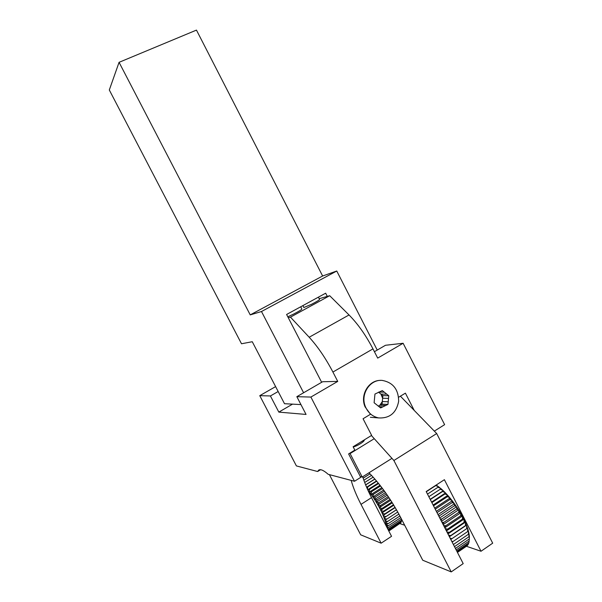<?xml version="1.0" encoding="UTF-8"?>
<svg xmlns="http://www.w3.org/2000/svg" width="602" height="602" viewBox="0 0 602 602"><rect width="100%" height="100%" fill="white"/><g stroke="black" fill="none" stroke-linecap="round" stroke-linejoin="round"><path stroke-width="0.9" d="M318.39 297.162L319.557 299.435C319.376 299.999 316.66 301.64 311.407 304.364L303.867 307.502M300.707 306.794L301.88 309.067C301.677 309.654 298.893 311.347 293.505 314.139L287.801 316.795M364.195 439.949C365.173 441.131 357.453 446.052 353.208 446.94M320.565 469.718L317.63 471.524L318.721 470.072C320.58 468.958 323.741 470.373 328.203 474.316L354.51 481.261L360.733 477.356L348.611 453.931L354.841 450.093L353.111 446.752L371.637 435.381L363.066 418.751L370.478 414.266L365.068 406.839C359.77 395.032 368.74 380.005 380.66 380.389M349.393 453.449L350.078 453.577L374.256 438.692M391.375 458.716L362.216 477.047L360.335 476.581M350.078 453.577L362.216 477.047M365.489 406.862C359.966 394.588 369.876 379.109 382.225 380.411C393.031 382.443 398.509 389.396 398.659 401.286C396.364 412.919 389.705 418.465 378.696 417.931C372.6 416.652 368.206 412.957 365.489 406.862M380.637 407.923L374.113 402.746L374.956 394.054L382.3 390.578L388.779 395.747L387.959 404.409L380.637 407.923M378.635 392.105L384.279 392.158M388.207 401.76L382.308 401.564L382.059 404.168L379.854 405.221L385.724 405.477M387.959 404.409L382.059 404.168M378.289 406.169L379.854 405.221L382.308 401.564L382.624 398.238L388.523 398.389M388.779 395.747L382.872 395.642L382.624 398.238L380.923 394.084L382.872 395.642M382.872 406.847L379.049 406.666M386.8 394.175L380.923 394.084L378.538 392.15M374.414 351.703L385.498 345.27L403.122 343.268L377.695 358.1L372.969 348.882C365.835 335.194 357.851 323.891 349.04 314.966L329.685 295.702L319.173 298.697M434.335 431.115L444.622 424.651L403.122 343.268M296.839 396.68L322.619 381.736L337.737 381.405L310.888 397.064L296.839 396.68L306.057 414.439L278.831 412.114L270.411 395.958L278.162 391.518M292.542 404.138L278.831 412.114M288.26 317.69L290.465 317.141L309.18 337.24C317.721 346.549 325.629 358.152 332.914 372.051L337.737 381.405M398.629 397.245L405.402 393.151L414.236 410.429M354.51 481.261L310.888 397.064M317.63 471.524L296.395 465.918L259.763 395.664L275.618 386.612M329.685 295.702L290.465 317.141M270.411 395.958L259.763 395.664M377.236 350.063L336.759 271.013L261.486 311.52L250.229 314.891L119.068 62.322L196.463 30.1L322.627 276.002L250.229 314.891M303.604 392.76L261.486 311.52M321.656 382.293L286.605 314.477L325.659 293.204L327.292 296.38M119.068 62.322L109.308 89.984L241.507 343.765L252.268 341.725L284.505 403.709L300.947 404.589M322.627 276.002L336.759 271.013M371.404 435.524L393.889 460.5L436.691 433.545L400.398 396.176M393.889 460.5L451.222 571.9L463.194 563.607L426.186 491.556L444.389 479.696L481.021 551.251L492.692 543.17L436.691 433.545M481.021 551.251L466.407 546.277M368.988 472.788C380.472 484.407 390.976 499.201 400.511 517.163L422.739 560.236L451.222 571.9M362.713 476.731C364.684 483.105 367.619 490.073 371.524 497.636L391.541 536.314L381.134 543.192L360.673 534.809L329.407 474.632M404.672 525.237L400.037 523.657M381.134 543.192L361.004 504.363C356.407 495.454 353.126 487.462 351.177 480.388M365.64 484.926L365.82 485.362M366.671 487.402L367.792 486.883L367.386 489.042M367.754 489.855L369.696 489.185L369.109 491.789L367.988 490.382M371.615 491.653L370.915 494.189L369.417 492.188L371.615 491.653L380.554 485.957M373.518 494.257L372.706 496.71L371.223 494.611L373.518 494.257L382.511 488.515M375.385 496.981L374.459 499.329L373.007 497.147L375.385 496.981L384.467 491.164M377.198 499.78L376.152 502.008L374.753 499.78L377.198 499.78L386.401 493.873M378.936 502.632L377.763 504.724L376.431 502.467L378.936 502.632L388.29 496.62M380.584 505.507L379.283 507.448L378.026 505.191L380.584 505.507L390.111 499.367M382.119 508.374L380.69 510.157L379.531 507.907L382.119 508.374L391.857 502.076M383.527 511.196L381.969 512.806L380.915 510.609L383.527 511.196L393.505 504.732M384.791 513.95L383.105 515.372L382.172 513.25L384.791 513.95L395.04 507.29M385.897 516.599L384.091 517.84L383.286 515.801L385.897 516.599L396.455 509.721M386.83 519.12L384.919 520.166L384.242 518.239L386.83 519.12L397.741 512.001M387.59 521.475L385.566 522.333L385.039 520.549L387.59 521.475L398.885 514.093M388.17 523.657L386.04 524.327L385.664 522.687L388.17 523.657L399.894 515.982M388.553 525.629L386.333 526.11L386.108 524.643L388.553 525.629L400.751 517.637M386.416 526.411L388.741 527.382L387.033 527.6M387.41 528.33L388.741 528.887L387.726 528.94M388.29 530.038L401.346 521.723L401.707 519.488M388.809 531.039L400.428 523.063M388.681 530.791L400.924 522.732L401.105 521.881M401.722 519.518L401.579 520.452L388.741 528.887M363.164 478.169L370.042 473.842M363.856 480.215L371.532 475.384M365.61 484.858L374.835 479.019M364.684 482.48L373.157 477.138M366.595 487.229L376.498 480.953M365.911 484.768L374.895 479.087M367.694 489.735L378.229 483.045M367.792 486.883L376.724 481.216M369.417 492.188L369.109 491.789M369.252 492.127L380.02 485.272M369.696 489.185L378.62 483.519M371.223 494.611L370.915 494.189M371.043 494.513L381.841 487.628M373.007 497.147L372.706 496.71M372.811 497.019L383.677 490.073M374.753 499.78L374.459 499.329M374.542 499.615L385.498 492.587M376.431 502.467L376.152 502.008M376.205 502.271L387.289 495.153M378.026 505.191L377.763 504.724M377.8 504.958L389.027 497.726M379.531 507.907L379.283 507.448M379.29 507.659L390.713 500.285M380.915 510.609L380.69 510.157M380.675 510.33L392.308 502.798M382.172 513.25L381.969 512.806M381.931 512.949L393.813 505.236M383.286 515.801L383.105 515.372M383.045 515.485L395.205 507.576M384.242 518.239L384.091 517.84M384.008 517.908L396.485 509.781M385.039 520.549L384.919 520.166M388.741 527.382L401.466 519.029M438.617 515.756L439.573 515.696L439.129 516.757M440.28 518.992L441.778 518.999L441.04 520.474M441.943 522.227L443.87 522.363L442.869 524.033M443.599 525.456L445.819 525.742L444.615 527.427M445.254 528.676L447.617 529.105L446.27 530.663M446.895 531.875L449.242 532.409L447.85 533.741M448.528 535.043L450.672 535.622L449.348 536.653M450.13 538.165L451.891 538.7L450.77 539.415M451.696 541.221L452.885 541.619L452.102 542.011M457.4 552.327L467.679 545.269L467.822 544.569M457.166 551.876L468.401 544.17L468.597 542.966M456.76 551.078L468.89 542.763L469.093 541.078M456.166 549.935L469.139 541.048L469.357 537.797M469.402 537.541L469.304 535.855L469.402 537.541M469.267 535.494L468.898 536.788L468.981 533.613L469.267 535.494M468.905 533.206L468.416 534.275L468.424 531.145L468.905 533.206M468.303 530.708L467.679 531.551L467.641 528.481L468.303 530.708M467.483 528.014L466.716 528.639L466.633 525.651L467.483 528.014M466.445 525.162L465.519 525.561L465.421 522.694L466.633 525.651M465.195 522.175L464.112 522.363L464.007 519.624L465.421 522.694M463.751 519.097L462.509 519.074L462.411 516.486L464.007 519.624M462.125 515.952L460.718 515.741L460.658 513.318L462.411 516.486M460.342 512.776L458.777 512.385L458.754 510.142L460.658 513.318M458.423 509.608L456.685 509.051L456.73 507.012L458.754 510.142M456.376 506.485L454.48 505.77L454.6 503.942L456.73 507.012M454.232 503.43L452.185 502.595L452.403 500.977L454.6 503.942M452.019 500.488L449.822 499.54L450.146 498.147L452.403 500.977M449.754 497.688L447.421 496.65L447.858 495.484L450.146 498.147M447.474 495.055L445.006 493.949L445.57 493.015L447.858 495.484M445.187 492.617L442.605 491.473L443.305 490.758L445.57 493.015M442.921 490.404L440.243 489.238L441.085 488.749L443.305 490.758M440.717 488.425L437.947 487.274L438.933 486.988L440.95 488.824M438.572 486.717L435.735 485.588L436.871 485.505L438.775 487.033M436.164 485.054L436.533 485.287L436.074 485.114M426.284 491.744L435.735 485.588M427.495 494.099L437.947 487.274M430.182 499.321L443.147 490.811M428.835 496.71L440.243 489.238M431.604 502.091L445.39 493.023M430.295 499.547L442.605 491.473M433.116 505.04L447.655 495.454M431.86 502.602L445.006 493.949M434.704 508.133L449.912 498.072M433.515 505.823L447.421 496.65M436.345 511.339L452.147 500.864M435.246 509.187L449.822 499.54M438.038 514.62L454.337 503.784M437.285 512.475L452.185 502.595M439.746 517.946L456.451 506.816M439.573 515.696L454.48 505.77M441.454 521.279L458.461 509.909M441.778 518.999L456.685 509.051M443.147 524.583L460.357 513.047M443.87 522.363L458.777 512.385M444.81 527.811L462.103 516.185M445.819 525.742L460.718 515.741M446.413 530.941L463.698 519.293M447.617 529.105L462.509 519.074M447.948 533.929L465.113 522.34M449.242 532.409L464.112 522.363M449.401 536.743L466.332 525.283M450.672 535.622L465.519 525.561M451.891 538.7L466.716 528.639M452.885 541.619L467.679 531.551M453.652 544.343L468.416 534.275M454.48 546.639L468.898 536.788M455.405 548.445L469.146 539.053M457.445 552.418L466.731 546.052M332.914 372.051L372.969 348.882M349.04 314.966L309.18 337.24M371.524 497.636L361.004 504.363M302.889 305.605L303.897 307.554M378.696 417.931L370.365 417.276"/></g></svg>
